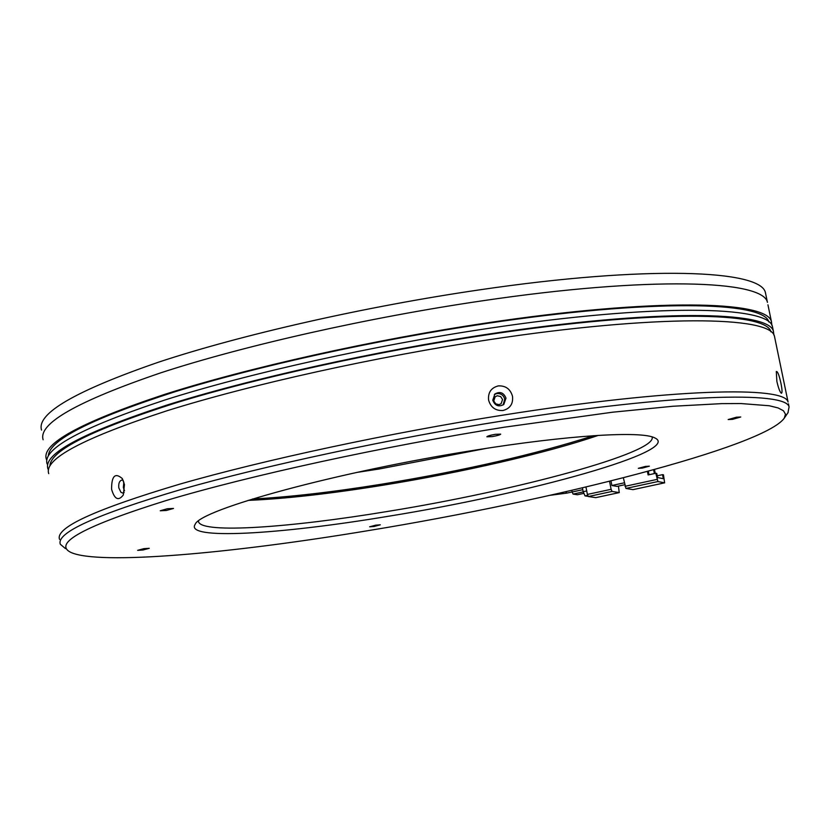 <?xml version="1.0" encoding="UTF-8"?>
<svg xmlns="http://www.w3.org/2000/svg" width="831" height="831" viewBox="0 0 831 831"><rect width="100%" height="100%" fill="white"/><g stroke="black" fill="none" stroke-linecap="round" stroke-linejoin="round"><path stroke-width="1.25" d="M492.295 436.587C497.395 435.683 500.189 434.862 500.688 434.125L495.276 434.322C490.155 435.236 487.361 436.057 486.873 436.794L492.295 436.587M166.356 510.473L173.502 508.437L167.384 508.728L160.227 510.774L166.356 510.473M143.057 549.987L149.268 548.304L143.846 548.657L137.634 550.34L143.057 549.987M374.085 526.47L380.276 524.818L375.841 525.14L369.65 526.792L374.085 526.47M642.311 468.082L649.375 466.17L645.375 466.43L638.322 468.341L642.311 468.082M732.485 419.354L740.774 416.996L736.453 417.214L728.164 419.562L732.485 419.354M368.735 530.542C230.27 553.612 99.533 565.215 71.04 552.49C52.26 543.495 84.118 526.127 166.616 500.397C249.684 475.529 382.883 446.424 504.708 427.144L612.447 412.218L673.068 406.245L721.713 403.627L741.044 403.554L769.236 405.746L778.065 407.928L783.456 410.763L785.482 414.191L784.267 418.17C763.98 446.798 553.882 500.293 368.735 530.542M787.965 412.716L789.086 406.941C786.261 390.892 672.653 393.925 504.884 420.59C390.29 438.675 265.058 465.516 180.639 489.625C96.001 514.638 55.895 532.848 60.331 544.263L65.441 548.585M387.277 516.446C528.776 493.739 683.965 450.62 654.558 437.792C640.743 430.749 568.466 435.091 474.324 450.246C337.957 471.665 200.115 509.486 195.171 524.33C184.243 540.15 278.572 534.582 387.277 516.446M198.412 521.11L198.64 522.086C203.315 533.658 289.624 527.685 387.225 511.501C516.155 490.757 657.955 452.594 652.086 436.909M503.815 414.991C389.251 433.003 264.071 459.907 179.704 484.161C95.118 509.341 55.054 527.737 59.531 539.371C55.054 527.737 95.118 509.341 179.704 484.161C264.071 459.907 389.251 433.003 503.815 414.991C671.541 388.409 785.181 385.709 788.068 402.048C785.181 385.709 671.541 388.409 503.815 414.991M248.105 500.387C284.888 498.839 329.658 493.811 382.426 485.314C461.61 472.538 546.694 453.072 598.216 435.402M499.005 404.666L495.65 403.845L493.759 400.895L495.172 396.74L497.312 395.753L500.657 396.574L502.547 399.524L501.103 403.71L499.005 404.666M788.442 403.845L789.086 406.941M496.086 404.126L493.915 401.477M625.94 488.431L657.913 481.544L664.623 482.842L632.983 489.636L625.94 488.431L623.343 477.773M657.913 481.544L655.804 473.265L656.77 473.462L657.591 477.555L663.335 478.698L662.536 474.657L663.481 474.844L664.623 482.842M624.341 482.811L611.876 485.501L617.028 486.395L624.715 484.733M611.876 485.501L610.982 480.91M647.411 471.437L648.107 474.937L655.804 473.265M655.264 473.379L654.496 469.515M609.538 481.263L611.117 489.314L587.392 494.424L585.959 487.018M612.042 491.433L619.23 492.596L595.765 497.644L588.327 496.533L612.042 491.433L611.117 489.314M618.441 486.083L619.23 492.596M648.315 471.198L649.011 474.74M654.381 473.577L653.623 469.754M662.536 474.657L657.238 475.799M587.392 494.424L588.327 496.533M586.717 490.924L583.185 491.692L582.438 487.859M583.185 491.692L585.045 495.91L587.631 495.349M588.099 496.356L585.045 495.91M582.791 489.688L572.144 491.994L571.821 490.352M577.431 494.746L583.611 493.417L577.431 494.746L573.078 494.092L583.227 491.9M565.62 491.786L566.887 493.084L572.144 491.983L573.078 494.092M765.964 295.223L765.434 292.699C761.165 269.763 646.798 265.193 479.934 289.801C365.941 306.41 241.935 334.581 158.731 362.108C75.361 390.882 36.304 413.547 41.55 430.094M43.139 439.755C37.956 423.633 77.106 401.352 160.591 372.89C243.888 345.644 367.998 317.587 482.042 300.853C648.98 276.079 763.284 280.005 767.439 302.359C763.284 280.005 648.98 276.079 482.042 300.853C367.998 317.587 243.888 345.644 160.591 372.89C77.106 401.352 37.956 423.633 43.139 439.755M494.383 394.486L496.886 393.53C500.948 393.312 503.565 395.203 504.729 399.192L503.098 404.967M124.183 492.513L122.78 493.063L120.973 492.336L118.812 487.859C118.397 483.33 119.446 480.723 121.98 480.058L123.248 480.411M124.525 490.809L123.352 487.496L123.84 482.011M505.986 398.174L503.794 404.489C498.683 407.211 495.016 405.788 492.773 400.23L494.881 393.998C500.002 391.183 503.7 392.575 505.986 398.174M124.453 484.556L123.31 494.985C118.449 501.28 114.543 499.379 111.583 489.262C111.551 475.903 115.135 472.351 122.323 478.614L124.453 484.556M512.519 396.366C513.278 403.866 510.089 408.582 502.963 410.504C495.505 410.878 490.716 407.408 488.597 400.085C487.89 392.544 491.111 387.817 498.268 385.896C505.684 385.563 510.431 389.043 512.519 396.366M774.918 338.508L774.461 336.275C770.732 315.957 656.656 314.274 489.449 339.661C375.228 356.831 250.744 384.493 167.083 410.732C83.235 438.072 43.773 459.044 48.717 473.649M780.943 383.257C782.241 389.791 782.376 393.125 781.337 393.26C779.904 392.024 778.408 388.067 776.871 381.387L776.299 371.499C777.587 371.145 779.135 375.061 780.943 383.257M46.733 460.042L46.318 459.107C41.28 443.858 80.607 422.314 164.299 394.496C247.804 367.821 372.122 339.993 486.27 323.01C653.363 297.882 767.543 300.531 771.448 321.722L771.895 325.378M770.929 331.839C766.67 311.5 653.301 309.631 487.787 334.685C378.084 351.129 258.649 377.44 175.881 402.89C92.646 429.44 50.66 450.381 49.943 465.724M768.852 321.961C763.928 301.196 650.59 298.796 485.668 323.602C376.266 339.889 257.195 366.222 174.562 391.889C91.431 418.668 49.361 439.963 48.343 455.762M772.923 328.879L772.446 326.573C768.602 305.673 654.464 303.346 487.33 328.557C373.15 345.603 248.781 373.379 165.224 399.898C81.48 427.57 42.111 448.917 47.118 463.947M48.354 469.775L47.918 468.798C42.942 453.986 82.352 432.816 166.158 405.31C249.767 378.936 374.189 351.212 488.389 334.104C655.555 308.81 769.672 310.815 773.453 331.424L773.869 335.049M767.948 304.821L771.448 321.722M553.519 494.549L550.257 495.276M657.02 479.404L625.026 486.312M356.728 472.444L379.258 468.985L486.748 448.304M593.552 435.704C535.424 454.308 464.924 470.45 382.042 484.13C331.901 492.201 288.752 497.156 252.572 498.995M784.267 418.17L788.152 412.446M198.474 521.068L198.64 522.086M550.226 495.286L567.043 493.084M664.665 482.832L633.035 489.636M595.817 497.634L619.282 492.596M765.434 292.699L767.439 302.359M774.461 336.275L788.068 402.048M772.446 326.573L773.453 331.424"/></g></svg>
